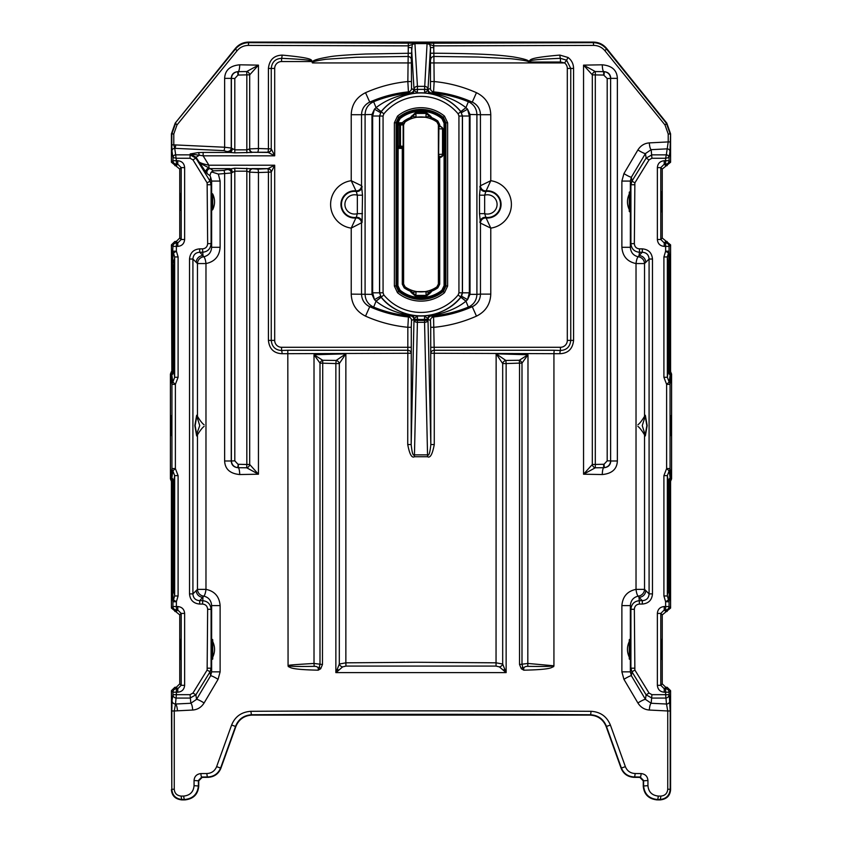 <?xml version="1.0" encoding="UTF-8"?>
<svg xmlns="http://www.w3.org/2000/svg" width="842" height="842" viewBox="0 0 842 842"><rect width="100%" height="100%" fill="white"/><g stroke="black" fill="none" stroke-linecap="round" stroke-linejoin="round"><path stroke-width="1.26" d="M235.265 48.562L235.497 49.047C238.96 44.9 243.454 42.774 248.969 42.658L427.094 43.226L593.031 42.658L593.294 42.1L248.706 42.1C243.233 42.195 238.749 44.342 235.265 48.562L175.21 123.111L171.41 133.857L171.41 162.243L172.936 160.727L176.378 160.727L175.694 154.854A2.758 2.673 135 0 0 172.989 157.57L176.378 158.243L190.06 158.243L192.965 159.885L207.132 182.882L207.648 243.643C207.343 246.822 205.627 248.558 202.512 248.864L199.691 248.864C193.523 249.39 190.134 252.779 189.524 259.031L189.524 593.894C190.05 600.062 193.439 603.461 199.691 604.061L202.512 604.061C205.627 604.356 207.343 606.103 207.648 609.282L207.132 670.032L192.965 693.04L190.06 694.671L176.378 694.671L176.378 692.198L177.757 692.198C181.914 691.819 184.209 689.524 184.64 685.314L184.64 613.418C184.251 609.261 181.967 606.966 177.757 606.535L176.378 606.535L176.378 601.756L178.094 595.968L178.094 475.635L175.378 468.562L175.378 384.362L178.094 377.29L178.094 256.957L176.378 251.169L176.378 246.38L177.757 246.38C181.914 246.001 184.209 243.706 184.64 239.507L184.64 167.611C184.251 163.443 181.967 161.148 177.757 160.727L176.378 160.727L176.378 164.169A3.442 3.442 -135 0 1 172.936 160.727L172.989 157.57M171.842 372.553L171.863 374.69L172.515 374.427L172.473 372.553L171.842 372.553L171.842 265.293L172.936 246.38A3.442 3.442 -45 0 1 176.378 242.949L177.757 242.949L176.273 241.465L179.746 238.044L179.746 169.063L171.41 162.243M176.273 241.465L174.883 241.454L171.41 244.864L171.863 374.69M171.863 478.235L171.842 480.372L172.473 480.372L172.515 478.498L171.863 478.235L171.41 481.256L171.41 608.061L172.936 606.535L172.936 601.756A3.442 3.389 -8.4 0 1 173.515 599.883L174.652 595.968L174.652 475.635L172.852 470.857A3.442 3.389 -171.6 0 1 171.936 468.562L171.936 384.362L170.41 374.08L171.41 371.669M170.41 374.08L170.41 478.845L171.936 468.562L175.378 468.562L172.852 470.857L171.326 481.161L170.41 478.845M211.637 657.97L211.637 640.762L212.721 641.541C215.152 646.751 215.152 651.971 212.721 657.192L211.637 657.97L211.637 671.853L210.626 675.747L196.554 699.376L195.881 694.839L190.06 698.071L176.378 698.071A3.442 3.389 -171.6 0 1 172.936 694.671L172.936 692.198A3.442 3.442 -45 0 1 176.378 688.756L177.757 688.756L176.273 687.272L179.746 683.862L179.746 614.881L171.41 608.061M176.273 687.272L174.883 687.261L171.41 690.682L171.81 789.259C172.326 795.437 175.789 798.869 182.188 799.532L184.714 799.511C193.081 798.605 197.649 793.985 198.407 785.67L198.407 780.502L201.806 777.008L207.774 776.966C213.984 776.629 218.278 773.587 220.678 767.82L235.613 726.214C238.496 719.079 243.864 715.258 251.716 714.742C363.712 714.153 476.572 714.153 590.284 714.742C598.062 715.195 603.43 719.026 606.387 726.214L621.322 767.82C623.638 773.524 627.943 776.577 634.226 776.966L640.194 777.008L643.593 780.502L643.593 785.67C644.33 793.964 648.887 798.574 657.286 799.511L659.812 799.532C666.159 798.921 669.611 795.501 670.19 789.259L670.59 789.659C670.106 795.785 666.643 799.205 660.181 799.9L656.918 799.879C648.508 798.89 643.951 794.269 643.256 786.007L647.94 785.67C648.498 791.89 651.918 795.353 658.233 796.069L660.77 796.09C665.033 795.701 667.348 793.417 667.738 789.259L667.738 710.974L670.19 710.974L669.064 692.198A3.442 3.442 -135 0 0 665.622 688.756L664.243 688.756L660.802 685.314L660.802 613.418L664.243 609.976L665.622 609.976A3.442 3.442 -45 0 0 669.064 606.535L669.064 601.756A3.442 3.389 -171.6 0 0 668.485 599.883L667.348 595.968L668.285 587.632L668.285 481.961L667.348 475.635L669.148 470.857A3.442 3.389 -8.4 0 0 670.064 468.562L671.59 478.845L670.59 481.256L670.59 608.061L662.254 614.881L662.254 683.862L665.727 687.272L664.243 688.756L664.243 692.198C660.086 691.819 657.791 689.524 657.36 685.314L660.802 685.314L662.254 683.862M210.626 177.178L209.963 175.694L210.753 172.926L211.837 171.978L218.341 174.073L220.12 181.072L211.637 181.072L210.626 177.178L210.037 181.093L211.089 184.735L211.089 243.643C210.563 248.874 207.711 251.747 202.512 252.253L199.691 252.253C195.523 252.547 193.26 254.81 192.913 259.031L192.913 593.894C193.207 598.062 195.47 600.325 199.691 600.672L202.512 600.672C207.7 601.167 210.563 604.04 211.089 609.282L211.089 668.19L211.637 671.853L220.12 671.853L218.067 679.326L204.111 702.965C201.364 707.301 197.554 709.659 192.65 710.038L174.262 710.974L174.262 789.259C174.61 793.385 176.936 795.658 181.23 796.09L183.766 796.069C190.06 795.374 193.492 791.912 194.06 785.67L194.06 780.502C194.386 776.398 196.67 774.082 200.922 773.566L206.921 773.524C211.584 773.272 214.826 770.977 216.626 766.652L231.613 725.046C235.097 716.489 241.57 711.911 251.032 711.301C363.481 710.711 476.793 710.711 590.968 711.301C600.335 711.837 606.808 716.416 610.387 725.046L625.374 766.652C627.122 770.935 630.353 773.23 635.078 773.524L641.078 773.566C645.298 774.051 647.582 776.356 647.94 780.502L643.256 780.839L639.836 777.376L633.963 777.334C627.711 776.934 623.417 773.872 621.08 768.157L606.145 726.551C603.209 719.394 597.831 715.584 590.032 715.1L251.969 715.1C244.169 715.584 238.791 719.394 235.855 726.551L220.92 768.157C218.583 773.872 214.289 776.934 208.037 777.334L202.164 777.376L198.744 780.839L198.744 786.007C198.049 794.269 193.492 798.89 185.082 799.879L181.819 799.9C175.357 799.195 171.884 795.785 171.41 789.659M643.256 780.839L643.256 786.007M665.727 687.272L667.117 687.261L670.59 690.682L670.59 789.659M671.59 478.845L671.59 374.08L670.064 384.362A3.442 3.389 -171.6 0 0 669.148 382.068L667.348 377.29L668.285 370.964L668.285 265.293L667.348 256.957L668.485 253.042A3.442 3.389 -8.4 0 0 669.064 251.169L669.064 246.38A3.442 3.442 -135 0 0 665.622 242.949L664.243 242.949L660.802 239.507L660.802 167.611L664.243 164.169L665.622 164.169A3.442 3.442 -45 0 0 669.064 160.727L669.064 157.549A2.758 2.715 -171.6 0 0 666.317 154.844L665.622 158.243L669.064 157.549L669.958 151.571A2.758 2.715 -171.6 0 0 667.201 148.855L651.171 149.665L645.446 153.549L631.374 177.178L630.363 181.072L630.363 210.437L629.279 209.658C626.848 204.438 626.848 199.217 629.279 194.007L630.363 193.228M593.294 42.1C598.767 42.195 603.251 44.342 606.735 48.562L666.79 123.111L670.59 133.857L670.59 162.243L662.254 169.063L662.254 238.044L670.59 244.864L670.59 371.669L671.59 374.08M405.076 286.859A27.712 27.712 0 0 0 436.924 286.859L438.387 284.038L438.387 124.795L436.924 121.974A27.712 27.712 0 0 0 405.076 121.974L403.613 124.795L403.613 284.038L405.076 286.859L403.613 284.038M438.65 125.805L439.703 125.5L443.218 128.931L443.218 154.244C443.145 155.928 441.966 157.065 439.703 157.686L439.261 156.78A1.031 1 176 0 0 438.671 157.686L438.65 157.37A1.031 0.989 -3.3 0 1 438.903 156.728A3.273 1.8 47.6 0 0 438.871 155.307L438.956 154.412L442.534 154.244C442.745 155.57 441.65 156.412 439.261 156.78L438.619 157.086L438.903 126.447A3.273 1.8 -47.6 0 1 438.882 127.868L438.65 125.805A1.031 0.989 3.3 0 0 438.903 126.447L439.261 126.405C441.734 126.784 442.829 127.626 442.534 128.931L438.608 128.763L438.619 127.679M438.387 124.795L439.703 124.648L439.261 126.405A1.031 1 4 0 1 438.671 125.5L437.219 121.837A27.997 27.997 0 0 0 431.567 118.733L429.504 116.28L430.504 116.059L426.168 112.439L415.832 112.439L410.043 117.775A29.028 29.028 0 0 0 404.181 120.995L402.265 122.743L402.265 123.774L397.95 123.774L397.929 122.743L394.372 122.774L397.508 116.133A36.953 36.953 0 0 1 444.492 116.133L447.628 122.774L447.628 286.059L444.492 292.7A36.953 36.953 0 0 1 397.508 292.7L394.372 286.059L394.372 122.774M415.832 296.384L411.496 292.774L412.496 292.542L410.433 290.101L416.569 291.606L425.431 291.606L431.567 290.101L426.168 295.405L415.832 295.405L412.496 292.542L416.022 291.742L425.978 291.742L430.504 292.774L426.168 296.384L415.832 296.384L416.022 291.742A3.442 1.547 99.7 0 1 416.569 291.606M443.218 154.244L442.534 154.244L442.534 128.931L443.218 128.931M430.504 292.774L431.957 291.058A29.028 29.028 0 0 0 437.819 287.838L439.703 284.186L439.703 157.686L438.671 157.686L438.387 284.038M439.703 124.648L437.819 120.995L436.924 121.974M437.819 120.995A29.028 29.028 0 0 0 431.957 117.775L431.567 118.733L425.431 117.227L416.569 117.227L410.433 118.733A27.997 27.997 0 0 0 404.781 121.837L405.076 121.974M404.181 120.995L404.781 121.837L403.329 124.721L402.708 122.785L402.202 123.837A1.031 0.958 87.6 0 1 403.16 124.869L403.234 124.869A1.031 1.031 -135 0 0 402.202 123.837L398.129 123.953L398.129 146.15L399.518 146.15L399.518 147.182A1.031 0.958 -87.6 0 0 400.476 146.15L399.518 146.15L399.518 124.984L400.476 124.984A1.031 0.958 -92.4 0 0 399.518 123.953L399.518 124.984L397.098 124.984L397.098 146.15L398.129 146.15L398.129 147.182L402.202 147.297L402.297 148.392L403.329 148.392L403.297 146.319A1.031 1.031 135 0 1 402.265 147.35L397.95 147.35A1.031 1.031 -135 0 1 396.919 146.319L397.098 146.15A1.031 1.031 45 0 0 398.129 147.182L397.919 285.68L400.108 290.248A33.406 33.406 0 0 0 441.892 290.248L444.081 285.68L444.081 123.153L441.892 118.585A33.406 33.406 0 0 0 400.108 118.585L397.929 122.743L402.265 122.743M403.329 124.721L402.487 123.795M411.496 292.774L410.043 291.058A29.028 29.028 0 0 1 404.181 287.838L402.297 284.186L402.297 148.392L396.887 148.392L396.919 146.319M396.919 124.805L397.098 124.984A1.031 1.031 135 0 1 398.129 123.953L397.95 123.774A1.031 1.031 -45 0 0 396.919 124.805L396.887 123.153L397.919 122.943M396.887 148.392L396.887 285.68L399.466 291.058L398.603 291.374L396.098 286.059L396.098 122.774L398.603 117.459L397.508 116.133M400.108 290.248L399.466 291.058A34.448 34.448 0 0 0 442.534 291.058L445.113 285.68L445.113 123.153L442.534 117.775A34.448 34.448 0 0 0 399.466 117.775L398.603 117.459A35.227 35.227 0 0 1 443.397 117.459L445.902 122.774L447.628 122.774M441.892 118.585L444.492 116.133M441.892 290.248L444.492 292.7M424.642 316.224L427.947 318.529A3.442 3.389 84.7 0 1 430.683 315.213L424.557 315.908L424.557 319.36L427.999 319.36L427.999 318.75A3.442 3.284 173.6 0 1 431.115 315.476L431.178 315.582C445.639 313.056 457.227 308.256 465.942 301.194L467.552 299.647L469.352 292.827L462.468 292.827L462.468 116.007L460.784 111.639A51.699 51.699 0 0 0 381.215 111.639L379.626 116.038L379.626 292.795L381.215 297.184A51.699 51.699 0 0 0 460.784 297.184L462.374 292.795L462.374 116.038L460.784 111.639L458.132 113.838A48.257 48.257 0 0 0 383.868 113.838L383.068 116.038L383.068 292.795L383.868 294.995A48.257 48.257 0 0 0 458.132 294.995L458.932 292.795L458.932 116.038L458.132 113.838M417.358 92.609L417.443 89.473L414.001 89.473L414.053 90.294L417.443 92.925L411.317 93.62L408.423 91.862L407.844 81.548L408.296 45.857L414.906 43.605L427.094 43.605L433.704 45.857L593.589 45.405C598.209 45.489 601.998 47.278 604.935 50.773L665.012 124.974L668.211 133.994L668.211 141.919L649.35 142.887C644.467 143.256 640.646 145.613 637.889 149.96L623.933 173.589L621.88 181.072L630.363 181.072L630.911 184.735L630.911 243.643C631.437 248.874 634.3 251.747 639.488 252.253L639.004 255.558L642.309 252.253C646.477 252.547 648.74 254.81 649.087 259.031L649.087 593.894C648.793 598.062 646.53 600.325 642.309 600.672L639.488 600.672C634.3 601.177 631.437 604.04 630.911 609.282L630.911 668.19L631.963 671.832L646.119 694.839L651.94 698.071L665.622 698.071A3.442 3.389 -8.4 0 0 669.064 694.671L665.622 694.671L666.506 704.028A3.442 3.389 -8.4 0 0 669.948 700.639M427.947 318.529L428.125 319.423L430.483 320.392L430.715 327.285L430.83 444.534C430.009 452.733 428.925 456.175 427.589 454.869L414.411 454.869C413.075 456.164 412.001 452.722 411.17 444.534L411.285 327.285L411.517 320.392L413.875 319.423L414.053 318.529A3.442 3.389 95.3 0 0 411.317 315.213C397.95 311.919 387.899 305.941 381.152 297.268A51.794 51.794 0 0 1 381.11 297.215L379.531 292.827L379.531 116.007L381.11 111.607A51.794 51.794 0 0 1 381.152 111.554C388.562 102.545 398.613 96.567 411.317 93.62A3.442 3.389 -95.3 0 0 414.053 90.294M381.152 297.268L376.058 301.194L373.637 307.098L369.733 306.698L365.533 316.139A136.457 136.457 0 0 0 407.844 327.285L408.423 316.971L410.822 315.582C396.361 313.056 384.773 308.256 376.058 301.194L374.448 299.647L372.648 292.827L372.648 116.007L374.448 109.186L376.006 107.671L383.868 113.838M469.352 292.827L469.352 116.007L467.552 109.186L465.994 107.671L460.89 111.607A51.794 51.794 0 0 0 460.848 111.554C453.438 102.545 443.387 96.567 430.683 93.62L424.557 92.925L427.947 90.294A3.442 3.389 -84.7 0 0 430.683 93.62L431.115 93.346A3.442 3.284 -173.6 0 1 427.999 90.083L427.999 89.473L424.557 89.473L424.642 92.546M427.641 43.216A2.758 2.526 86.5 0 1 429.757 44.489L430.472 47.584L430.483 88.442L428.125 89.41L427.947 90.294M465.994 107.671L465.942 107.639C456.438 100.293 444.85 95.493 431.178 93.251L431.115 93.346M430.715 347.283L434.156 347.283L434.272 350.261A3.442 2.979 176.5 0 0 430.83 353.251L434.272 353.251L434.272 444.534C432.472 454.196 430.251 458.269 427.589 456.753L414.411 456.753C411.77 458.248 409.538 454.185 407.728 444.534L407.844 327.285L411.285 327.285M414.411 456.753L417.443 320.434L424.557 320.434L424.557 322.318A3.442 1.884 -1.3 0 0 427.999 320.434L430.83 444.534L434.272 444.534M428.125 319.423A3.442 3.442 112.7 0 1 431.283 315.992L433.577 316.971L434.156 347.283L560.425 347.283A6.883 6.883 0 0 0 567.308 340.4L570.75 340.4C570.076 346.767 566.634 350.135 560.425 350.504L554.194 350.261L553.931 353.251L553.931 665.801L527.987 663.454L519.535 664.517L521.303 668.748L523.798 670.19L521.998 664.517L521.998 363.113A3.442 2.515 -133.8 0 0 519.272 360.271L519.535 363.113L506.137 363.565L505.842 360.45A3.442 2.863 135.4 0 0 502.685 363.565L496.138 353.829L527.987 354.756L521.998 363.113L519.535 363.113L519.535 664.517M428.01 318.802A3.442 3.231 174.5 0 1 431.178 315.582L431.283 315.992A124.953 124.953 0 0 0 468.363 307.098L472.267 306.698L476.467 316.139C485.581 311.603 490.349 304.257 490.781 294.121L490.781 228.119L486.129 217.973A5.168 5.147 137.8 0 0 480.466 223.109L490.781 228.119A23.934 23.934 0 0 0 490.781 180.714L480.466 185.724A5.168 5.147 -137.8 0 0 486.129 190.86L484.655 195.186L484.655 213.647L486.129 217.973A13.619 13.619 0 0 0 501.064 204.417A13.619 13.619 0 0 0 486.129 190.86L490.781 180.714L490.781 114.712C490.349 104.566 485.581 97.23 476.467 92.694A136.457 136.457 0 0 0 434.156 81.548L433.577 91.862L431.178 93.251A3.442 3.231 -174.5 0 1 428.01 90.02M460.848 297.268A51.794 51.794 0 0 0 460.89 297.215L461.563 296.237L467.552 299.647L470.025 294.353L476.909 294.353C476.625 300.352 473.772 304.593 468.363 307.098L465.942 301.194L460.848 297.268C454.101 305.941 444.05 311.929 430.683 315.213L431.115 315.476M413.99 318.802A3.442 3.231 5.5 0 0 410.822 315.582L410.885 315.476A3.442 3.284 6.4 0 1 414.001 318.75L414.001 319.36L417.443 319.36L417.443 320.434L414.001 320.434A3.442 1.884 1.3 0 0 417.443 322.318L424.557 322.318L427.589 456.753M554.194 350.261L434.272 350.261L434.272 353.251L559.867 353.714C568.097 353.366 572.665 348.925 573.581 340.4L573.581 68.434C573.455 63.824 571.613 60.171 568.055 57.488L559.867 55.077C525.797 58.014 531.565 60.077 528.755 61.234C527.966 59.961 522.672 58.498 512.883 56.835C500.822 55.246 485.497 53.541 433.862 53.225L434.156 81.548L430.715 81.548M218.341 174.073L231.245 172.999L234.813 171.189L246.832 171.189L249.685 172.147L258.452 172.536L268.419 172.2L268.419 340.4C269.335 348.935 273.903 353.366 282.133 353.714L411.17 353.251A3.442 2.979 3.5 0 0 407.728 350.261L287.806 350.261L288.069 665.801C291.648 665.212 280.891 665.422 314.013 663.454L314.182 666.348C293.1 666.706 292.627 666.201 289.922 666.106L288.332 666.632L288.069 665.801M314.013 354.756L345.862 353.829L336.158 360.45L322.728 360.271A3.442 2.515 133.8 0 0 320.002 363.113L314.013 354.756L322.728 360.271L322.465 664.517L314.013 663.454L314.013 354.756M342.61 666.896A3.442 2.631 33.9 0 1 339.315 664.043L337.316 669.095A3.442 0.737 -140.3 0 0 338.737 670.264L342.61 666.896L345.957 666.085L345.862 662.822L416.758 662.275L496.138 662.822L502.685 664.043A3.442 2.631 -33.9 0 1 499.39 666.896L496.043 666.085L496.138 353.829L505.842 360.45L519.272 360.271L527.987 354.756L527.818 666.348C524.587 666.296 523.25 667.58 523.798 670.19C552.836 669.537 550.942 667.369 553.668 666.632L552.205 666.096C549.1 666.18 550.805 666.696 527.818 666.348M345.957 666.085L496.043 666.085M338.737 670.264L335.863 672.611L335.863 363.565L320.002 363.113L320.002 664.517L318.202 670.19L320.697 668.748L322.465 664.517M337.316 669.095L335.863 672.611L506.137 672.611L502.685 664.043L502.685 363.565L506.137 363.565L506.137 672.611L499.39 666.896M504.684 669.095A3.442 0.737 -39.7 0 1 503.263 670.264M224.635 78.359L231.245 78.359C231.476 74.422 233.634 72.191 237.697 71.665L238.307 71.644A6.883 1.452 91.1 0 0 239.717 64.802C230.045 65.697 225.014 70.223 224.635 78.359L224.635 147.234L231.245 148.045L234.813 149.855L246.832 149.855L249.685 148.897L258.452 148.518L268.419 148.845L268.419 68.434C269.335 59.898 273.903 55.467 282.133 55.109C318.171 58.393 309.856 60.54 312.571 61.55L312.571 61.866C312.656 60.35 318.465 58.635 329.99 56.709C335.063 55.772 346.915 54.877 365.554 54.014L411.527 53.225L412.243 44.489A2.758 2.526 93.5 0 1 414.359 43.216M239.717 64.802L258.452 65.139L249.685 74.854A3.442 2.758 -115.5 0 0 246.695 71.549L246.832 74.854L249.685 74.854L249.685 148.897A3.442 2.821 75.3 0 0 252.537 152.286L267.809 152.234A3.442 3.389 176.1 0 0 271.25 148.845L274.692 155.823L203.132 155.823L203.132 152.434L198.08 152.602L190.197 153.939L195.997 157.275L199.322 155.223L190.197 153.939L190.06 154.854L195.881 158.085L192.965 159.885M175.704 144.94L224.635 147.234A3.442 0.789 92.4 0 1 223.846 150.623L174.715 148.329A3.442 0.979 93 0 0 175.704 144.94L171.821 144.835L171.968 151.044A2.758 2.715 171.6 0 1 174.715 148.329L173.789 144.835L173.789 133.994L176.988 124.974L237.065 50.773C239.981 47.289 243.77 45.5 248.411 45.405L408.296 45.857L408.338 43.11M314.182 666.348C317.392 666.264 318.729 667.538 318.202 670.19C289.153 669.537 291.058 667.369 288.332 666.632M252.537 168.758L257.799 169.137A3.442 0.653 88.1 0 1 258.452 172.536L258.452 474.204L246.695 467.784L238.307 467.699L238.328 464.279L237.697 467.678C233.844 467.036 231.729 464.763 231.382 460.848L231.382 172.715A3.442 3.379 26.4 0 0 227.95 169.326L234.813 168.211L252.537 168.758A3.442 2.821 104.7 0 0 249.685 172.147L249.685 464.489L246.832 464.489L246.695 467.784A3.442 2.758 -64.5 0 0 249.685 464.489L258.452 474.204L239.717 474.541A6.883 1.452 88.9 0 0 238.307 467.699L237.697 467.678C233.634 467.152 231.476 464.921 231.245 460.984L224.635 460.984C225.014 469.12 230.045 473.636 239.717 474.541M211.637 210.437L211.637 193.228L212.721 194.007C215.152 199.217 215.152 204.427 212.721 209.658L211.637 210.437L211.637 247.306L220.12 247.306C219.404 256.305 214.689 261.725 205.974 263.557L205.974 589.368C214.647 591.158 219.362 596.568 220.12 605.619L220.12 671.853M649.35 710.038L667.738 710.974L666.506 704.028L651.171 703.259A6.883 1.821 92.8 0 0 649.35 710.038C644.456 709.659 640.636 707.301 637.889 702.965A6.883 0.905 149.3 0 1 645.446 699.376L651.171 703.259L651.94 694.671L665.622 694.671L665.622 692.198L669.064 692.198L670.59 690.682M621.88 181.072L621.88 247.306C622.596 256.305 627.311 261.725 636.026 263.557L636.026 589.368C627.343 591.158 622.627 596.578 621.88 605.619L621.88 671.853L623.933 679.326L637.889 702.965M433.662 43.11L433.862 53.225L430.472 53.225M553.931 665.801L553.668 666.632M602.283 474.541C611.955 473.636 616.986 469.12 617.365 460.984L610.755 460.984C610.524 464.921 608.366 467.152 604.303 467.678L603.693 467.699A6.883 1.452 -88.9 0 0 602.283 474.541L583.548 474.204L583.548 65.139L592.315 74.854A3.442 2.758 115.5 0 1 595.305 71.549L604.303 71.665C608.366 72.191 610.524 74.422 610.755 78.359L617.365 78.359C616.986 70.223 611.955 65.697 602.283 64.802A6.883 1.452 -91.1 0 0 603.693 71.644L603.672 75.064L607.187 78.495L607.187 460.848L604.03 464.268L592.315 464.489A3.442 2.758 64.5 0 0 595.305 467.784L595.305 71.549L583.548 65.139L602.283 64.802M223.846 150.623L229.729 152.434L234.813 152.834L251.916 152.434A3.442 2.526 79.1 0 1 249.379 149.045M268.419 68.434L271.25 68.434L271.25 148.845L268.419 148.845A3.442 0.61 91.8 0 1 267.809 152.234L274.692 155.823L274.692 68.434L271.25 68.434C271.924 62.055 275.366 58.698 281.575 58.33C317.76 59.971 309.414 61.045 312.14 61.55L281.575 61.55A6.883 6.883 0 0 0 274.692 68.434M203.132 152.434L229.729 152.434A3.442 2.526 100.9 0 0 232.266 149.045M227.95 151.718A3.442 3.379 153.6 0 0 231.382 148.329L231.382 78.495C231.718 74.591 233.823 72.317 237.697 71.665L237.97 75.075L246.832 74.854L246.832 152.834M232.266 172.01A3.442 2.526 79.1 0 0 229.729 168.621L210.258 168.621L208.921 167.884C207.532 167.084 198.975 162.916 198.796 161.822C200.28 162.969 203.659 164.106 208.921 165.221L208.921 167.884A3.442 2.379 -37.9 0 0 206.016 172.326L195.997 157.275L195.881 158.085L210.037 181.093L207.132 182.882M211.837 171.978L213.363 170.863L223.846 170.421L227.95 169.326M212.721 194.007L212.721 209.658M180.883 201.838C180.725 190.734 180.577 190.734 180.43 201.838C180.577 212.931 180.725 212.931 180.883 201.838C180.725 190.734 180.577 190.734 180.43 201.838C180.577 212.931 180.725 212.931 180.883 201.838M177.757 246.38L177.757 242.949L181.198 239.507L184.64 239.507M179.746 238.044L181.198 239.507L181.198 167.611L184.64 167.611M179.746 169.063L181.198 167.611L177.757 164.169L177.757 160.727M171.81 710.974L172.052 700.639A3.442 3.389 -171.6 0 0 175.494 704.028L174.262 710.974L171.81 710.974L171.81 789.259L174.262 789.259M174.715 148.329L175.683 154.844A2.758 2.715 171.6 0 0 172.936 157.549L171.968 151.044M171.821 144.835L171.821 133.994L175.62 123.258L176.988 124.974M593.589 45.405A2.758 0.547 89.7 0 0 593.031 42.658C598.525 42.753 603.009 44.889 606.503 49.047L666.38 123.258L670.179 133.994L668.211 133.994M670.59 133.857L669.958 151.571M670.137 374.69L670.158 372.553L669.527 372.553L669.485 374.427L670.137 374.69L670.59 371.669M670.158 480.372L670.137 478.235L669.485 478.498L668.285 481.961L670.158 480.372L669.969 595.662L669.064 601.756L665.622 601.756L663.906 595.968L667.348 595.968L667.348 475.635L663.906 475.635L666.622 468.562L669.148 470.857L670.674 481.161M670.59 481.256L670.137 478.235M670.674 371.764L669.148 382.068L666.622 384.362L670.064 384.362L670.064 468.562L666.622 468.562L666.622 384.362L663.906 377.29L663.906 256.957L665.622 251.169L665.622 246.38L664.243 246.38C660.086 246.001 657.791 243.706 657.36 239.507L657.36 167.611C657.749 163.443 660.044 161.148 664.243 160.727L669.064 160.727L670.59 162.243M657.36 685.314L657.36 613.418C657.749 609.261 660.044 606.966 664.243 606.535L664.243 609.976L665.727 611.46M652.476 593.894C651.95 600.062 648.561 603.461 642.309 604.061L642.309 600.672L639.004 597.367A6.883 6.683 135 0 0 645.782 590.589L649.087 593.894L652.476 593.894L652.476 259.031L649.087 259.031L645.782 262.336A6.883 6.683 45 0 0 639.004 255.558L638.225 256.789A6.883 6.694 -133.2 0 1 644.53 263.557L645.782 262.336M667.117 165.663L665.622 164.169L665.622 158.243L651.94 158.243L649.035 159.885L634.868 182.882L634.352 243.643C634.658 246.822 636.373 248.558 639.488 248.864L642.309 248.864C648.477 249.39 651.866 252.779 652.476 259.031M268.419 340.4L271.25 340.4L271.25 172.2A3.442 3.389 3.9 0 0 267.809 168.81A3.442 0.61 88.2 0 1 268.419 172.2L271.303 172.01A3.442 3.336 45 0 0 267.914 168.621L274.692 165.221L208.921 165.221L203.132 155.823L199.322 155.223A3.442 1.326 -94.2 0 0 198.08 152.602M213.363 170.863L210.258 168.621A3.442 3.294 -54.1 0 0 207.353 173.799L206.016 172.326M246.832 168.211L246.832 464.489L238.328 464.279M249.379 172.01A3.442 2.526 100.9 0 1 251.916 168.621L267.914 168.621L257.799 169.137M271.303 172.01L274.692 165.221L274.692 340.4L271.25 340.4C271.924 346.767 275.366 350.135 281.575 350.504L287.806 350.261M312.571 61.55L312.571 62.929C310.824 62.119 315.234 60.898 325.801 59.266L356.461 57.267L407.928 56.456A3.442 3.231 5.5 0 1 411.37 59.698L411.527 53.225M411.517 320.392A3.442 3.442 68.1 0 0 408.423 316.971A126.132 126.132 0 0 1 369.733 306.698C364.512 304.109 361.776 299.92 361.534 294.121L361.534 223.109A5.168 5.147 42.2 0 0 355.871 217.973L351.219 228.119L362.071 222.499L362.502 195.186L361.534 185.724L361.534 114.712L351.219 114.712C351.651 104.566 356.419 97.23 365.533 92.694L369.733 102.124L373.637 101.735C368.228 104.24 365.375 108.481 365.091 114.48L365.091 294.353C365.354 300.31 368.207 304.551 373.637 307.098A124.953 124.953 0 0 0 410.717 315.992A3.442 3.442 67.3 0 1 413.875 319.423M365.533 316.139C356.419 311.603 351.651 304.257 351.219 294.121L351.219 228.119A23.934 23.934 0 0 1 351.219 180.714L356.25 191.45A5.168 5.147 -41.3 0 0 362.071 186.335M410.885 93.346A3.442 3.284 -6.4 0 0 414.001 90.083L411.517 88.442L411.37 59.698M383.868 294.995L376.006 301.152M376.006 107.671L376.058 107.639C385.562 100.293 397.15 95.493 410.822 93.251A3.442 3.231 -5.5 0 0 413.99 90.02M381.152 111.554L376.058 107.639L373.637 101.735A124.953 124.953 0 0 1 410.717 92.841A3.442 3.442 -67.3 0 0 413.875 89.41M427.094 43.226L424.557 89.473A55.298 55.298 0 0 0 417.443 89.473L417.443 86.368A3.442 2.968 176.6 0 0 414.001 89.336L411.527 47.584L408.138 47.584M476.467 92.694L472.267 102.124L468.363 101.735A124.953 124.953 0 0 0 431.283 92.841A3.442 3.442 -112.7 0 1 428.125 89.41M430.63 59.698A3.442 3.231 174.5 0 1 434.072 56.456L478.056 57.035L510.978 58.719C522.598 59.992 528.502 61.087 528.702 62.013L529.186 61.392C532.007 60.813 526.218 59.782 560.425 58.319A3.442 0.558 86.6 0 1 559.867 55.077M414.001 89.473L427.999 89.336L430.472 47.584L433.862 47.584M430.715 62.929L564.561 62.929L560.425 62.013L528.702 62.013L529.186 61.392M567.308 340.4L567.308 68.434A6.883 6.883 0 0 0 564.561 62.929L566.603 60.203L570.75 68.434L573.581 68.434M560.425 62.013L560.425 58.319L566.603 60.203L568.055 57.488M560.425 347.283L560.425 350.504A3.442 0.558 -86.4 0 0 559.867 353.714M430.483 88.442A3.442 3.442 -111.9 0 0 433.577 91.862A126.132 126.132 0 0 1 472.267 102.124C477.488 104.724 480.224 108.913 480.466 114.712L490.781 114.712M472.267 102.124A13.767 13.756 94.6 0 1 480.424 114.712L480.466 185.724L479.498 195.186L479.498 213.647L480.466 223.109L480.466 294.121C480.224 299.92 477.488 304.109 472.267 306.698A126.132 126.132 0 0 1 433.577 316.971A3.442 3.442 111.9 0 0 430.483 320.392M479.929 222.499A5.168 5.147 138.7 0 1 485.75 217.383A13.083 13.083 0 0 0 500.527 204.417A13.083 13.083 0 0 0 485.75 191.45A5.168 5.147 -138.7 0 1 479.929 186.335M479.498 213.647L484.655 213.647A9.641 9.641 0 0 0 497.085 204.417A9.641 9.641 0 0 0 484.655 195.186L479.498 195.186M362.502 213.647L357.345 213.647L357.345 195.186L356.25 191.45A13.083 13.083 0 0 0 341.473 204.417A13.083 13.083 0 0 0 356.25 217.383L357.345 213.647A9.641 9.641 0 0 1 344.915 204.417A9.641 9.641 0 0 1 357.345 195.186L362.502 195.186M351.219 114.712L351.219 180.714L361.534 185.724A5.168 5.147 -42.2 0 1 355.871 190.86A13.619 13.619 0 0 0 340.936 204.417A13.619 13.619 0 0 0 355.871 217.973L356.25 217.383A5.168 5.147 41.3 0 1 362.071 222.499M380.437 112.596L374.448 109.186L371.975 114.48L361.534 114.712C361.776 108.913 364.512 104.724 369.733 102.124A126.132 126.132 0 0 1 408.423 91.862A3.442 3.442 -68.1 0 0 411.517 88.442M282.133 353.714A3.442 0.558 86.4 0 0 281.575 350.504L281.575 347.283A6.883 6.883 0 0 1 274.692 340.4M414.001 319.36L411.17 444.534L407.728 444.534M427.999 319.36L427.999 320.434L424.557 320.434L424.557 319.36A55.298 55.298 0 0 1 417.443 319.36L417.443 315.908L410.885 315.476M414.053 318.529L417.358 316.192M465.994 301.152L458.132 294.995M472.267 306.698A13.767 13.756 85.4 0 0 480.424 294.121L476.909 294.353L476.909 114.48C476.646 108.523 473.793 104.271 468.363 101.735L465.942 107.639L460.848 111.554M312.14 61.866L312.571 62.929L411.285 62.929M281.575 61.55L281.575 58.33A3.442 0.558 93.6 0 0 282.133 55.109M252.537 152.286L267.914 152.434A3.442 3.336 135 0 0 271.303 149.045M257.799 151.907A3.442 0.653 91.9 0 0 258.452 148.518L258.452 65.139L246.695 71.549L238.307 71.644L238.328 75.064M212.405 171.389A3.442 3.294 -54.1 0 0 210.753 172.926M189.524 259.031L192.913 259.031L196.218 262.336A6.883 6.683 135 0 1 202.996 255.558L203.775 256.789A6.883 1.705 -96.6 0 1 205.974 263.557L197.47 263.557L197.47 418.337L199.733 425.599L196.66 434.209L195.144 425.599L196.66 417L197.47 418.337M207.648 243.643L211.089 243.643L211.637 247.306C211.258 252.442 208.637 255.6 203.775 256.789A6.883 6.694 -46.8 0 0 197.47 263.557L196.218 262.336M202.512 604.061L202.996 597.367A6.883 6.683 45 0 1 196.218 590.589L197.47 589.368L205.974 589.368A6.883 1.705 96.6 0 1 203.775 596.125C208.616 597.294 211.226 600.462 211.637 605.619L220.12 605.619M171.621 425.599C171.463 414.506 171.315 414.506 171.168 425.599C171.315 436.703 171.463 436.703 171.621 425.599C171.463 414.506 171.315 414.506 171.168 425.599C171.315 436.703 171.463 436.703 171.621 425.599M197.47 432.872L197.47 589.368A6.883 6.694 -133.2 0 0 203.775 596.125L199.691 600.672L199.691 604.061M212.721 641.541L212.721 657.192L212.721 639.678L211.637 639.036L211.363 649.371L211.637 659.696L212.721 659.054L212.721 657.192M180.883 649.371C180.725 638.268 180.577 638.268 180.43 649.371C180.577 660.465 180.725 660.465 180.883 649.371C180.725 638.268 180.577 638.268 180.43 649.371C180.577 660.465 180.725 660.465 180.883 649.371M177.757 692.198L177.757 688.756L181.198 685.314L184.64 685.314M179.746 683.862L181.198 685.314L181.198 613.418L184.64 613.418M179.746 614.881L181.198 613.418L177.757 609.976L177.757 606.535M174.883 611.471L176.378 609.976L176.378 606.535L172.936 606.535A3.442 3.442 -135 0 0 176.378 609.976L177.757 609.976L176.273 611.46M171.842 480.372L172.031 595.662L172.936 601.756L176.378 601.756L173.515 599.883L172.61 593.789L172.473 480.372L173.715 481.961L173.778 590.042L174.652 595.968L178.094 595.968M172.515 478.498L173.715 481.961L174.652 475.635L178.094 475.635M171.326 371.764L172.852 382.068A3.442 3.389 -8.4 0 0 171.936 384.362L175.378 384.362L172.852 382.068L174.652 377.29L178.094 377.29M172.515 374.427L173.715 370.964L174.652 377.29L174.652 256.957L178.094 256.957M171.842 265.293L172.473 265.293L172.473 372.553L173.715 370.964L173.715 265.293L174.652 256.957L173.515 253.042L176.378 251.169L172.936 251.169A3.442 3.389 -171.6 0 0 173.515 253.042L172.61 259.136A6.883 6.778 -171.6 0 1 173.778 262.883M171.41 244.864L172.936 246.38L176.378 246.38L176.378 242.949L174.883 241.454M174.883 687.261L176.378 688.756L176.378 692.198L172.936 692.198L171.41 690.682M172.052 700.639L172.936 694.671L176.378 694.671L175.494 704.028L190.829 703.259A6.883 1.821 -92.8 0 1 192.65 710.038M204.111 702.965A6.883 0.905 -149.3 0 0 196.554 699.376L190.829 703.259L190.06 694.671M207.648 668.19L211.089 668.19L210.037 671.832L195.881 694.839L192.965 693.04M207.132 670.032L210.037 671.832L210.626 675.747A6.883 0.853 -149.2 0 1 218.067 679.326M194.06 780.502L198.744 780.839M200.922 773.566A3.442 0.884 89.6 0 0 201.806 777.008L202.164 777.376M231.613 725.046L235.855 726.551M251.032 711.301A3.442 0.684 89.7 0 0 251.716 714.742L251.969 715.1M590.968 711.301A3.442 0.684 90.3 0 1 590.284 714.742L590.032 715.1M610.387 725.046L606.145 726.551M641.078 773.566A3.442 0.884 90.4 0 1 640.194 777.008L639.836 777.376M623.933 679.326A6.883 0.853 149.2 0 1 631.374 675.747L645.446 699.376L646.119 694.839L649.035 693.04L651.94 694.671M621.88 671.853L630.363 671.853L631.374 675.747L631.963 671.832L634.868 670.032L649.035 693.04M629.279 657.192C626.848 651.971 626.848 646.751 629.279 641.541L630.363 640.762L630.363 657.97L629.279 657.192L629.279 639.678L630.363 639.036L630.363 659.696L629.279 659.054L629.279 641.541M621.88 605.619L630.363 605.619L630.363 640.762M661.57 649.371C661.423 638.268 661.275 638.268 661.117 649.371C661.275 660.465 661.423 660.465 661.57 649.371C661.423 638.268 661.275 638.268 661.117 649.371C661.275 660.465 661.423 660.465 661.57 649.371M657.36 613.418L660.802 613.418L662.254 614.881M664.243 606.535L665.622 606.535L665.622 609.976L667.117 611.471M669.969 595.662A3.442 3.389 -171.6 0 0 669.39 593.789L668.485 599.883L665.622 601.756L665.622 606.535L669.064 606.535L670.59 608.061M670.832 425.599C670.685 414.506 670.537 414.506 670.379 425.599C670.537 436.703 670.685 436.703 670.832 425.599C670.685 414.506 670.537 414.506 670.379 425.599C670.537 436.703 670.685 436.703 670.832 425.599M669.485 374.427L668.285 370.964L669.527 372.553L669.527 265.293L668.285 265.293M663.906 377.29L667.348 377.29L667.348 256.957L663.906 256.957M670.158 265.293L669.064 251.169L665.622 251.169L668.485 253.042L669.527 265.293L670.158 265.293L670.158 372.553M669.485 478.498L669.39 593.789A6.883 6.778 8.4 0 1 668.222 590.042M667.117 241.454L665.622 242.949L665.622 246.38L669.064 246.38L670.59 244.864M664.243 246.38L664.243 242.949L665.727 241.465M657.36 239.507L660.802 239.507L662.254 238.044M657.36 167.611L660.802 167.611L662.254 169.063M664.243 160.727L664.243 164.169L665.727 165.653M661.57 201.838C661.423 190.734 661.275 190.734 661.117 201.838C661.275 212.931 661.423 212.931 661.57 201.838C661.423 190.734 661.275 190.734 661.117 201.838C661.275 212.931 661.423 212.931 661.57 201.838M629.279 194.007L629.279 201.838L629.279 192.144L630.363 191.502L630.637 201.838L630.363 212.163L629.279 211.521L629.279 201.838L629.279 209.658M621.88 247.306L630.363 247.306C630.753 252.442 633.363 255.6 638.225 256.789A6.883 1.705 96.6 0 0 636.026 263.557L644.53 263.557L644.53 418.337L645.34 417L646.856 425.599L645.34 434.209L644.53 432.872L642.267 425.599L644.53 418.337M642.309 248.864L642.309 252.253L639.488 252.253L639.488 248.864M644.53 432.872L644.53 589.368L636.026 589.368A6.883 1.705 -96.6 0 0 638.225 596.125L639.004 597.367L639.488 604.061C636.373 604.356 634.658 606.103 634.352 609.282L634.868 670.032M645.782 590.589L644.53 589.368A6.883 6.694 -46.8 0 1 638.225 596.125C633.384 597.294 630.763 600.462 630.363 605.619L630.911 609.282L634.352 609.282M664.243 692.198L665.622 692.198L665.622 688.756L667.117 687.261M634.868 182.882L631.963 181.093L630.911 184.735L634.352 184.735M623.933 173.589A6.883 0.853 -149.2 0 0 631.374 177.178L631.963 181.093L646.119 158.085L651.94 154.854L666.306 154.854A2.758 2.673 -135 0 1 669.011 157.57M637.889 149.96A6.883 0.905 -149.3 0 0 645.446 153.549L646.119 158.085L649.035 159.885M649.35 142.887A6.883 1.821 -92.8 0 0 651.171 149.665L651.94 158.243M670.179 141.919L668.211 141.919L666.317 154.844M196.218 590.589L192.913 593.894L189.524 593.894M202.512 248.864L202.996 255.558L199.691 252.253L199.691 248.864M603.672 464.279L603.693 467.699L595.305 467.784L583.548 474.204L592.315 464.489L592.315 74.854L603.672 75.064M604.03 75.075L604.303 71.665C608.156 72.296 610.271 74.58 610.618 78.495L610.618 460.848C610.282 464.742 608.177 467.026 604.303 467.678L604.03 464.268M336.158 360.45L335.863 363.565L339.315 363.565A3.442 2.863 -135.4 0 0 336.158 360.45M345.862 353.829L339.315 363.565L339.315 664.043L345.862 662.822L345.862 353.829M319.381 667.285L320.697 668.748M403.307 123.711A1.031 0.758 -25.6 0 0 403.223 124.363M403.16 146.266L403.234 146.266A1.031 1.031 135 0 1 402.202 147.297A1.031 0.958 92.4 0 0 403.16 146.266L400.476 146.15L400.476 124.984L403.16 124.869L403.16 146.266M416.569 117.227A3.442 1.547 -99.7 0 1 416.022 117.091L412.496 116.28L410.433 118.733L410.043 117.775M425.431 117.227A3.442 1.547 -80.3 0 0 425.978 117.091L429.504 116.28L426.168 113.428L415.832 113.428L412.496 116.28L411.496 116.059M426.168 112.439L425.978 117.091L416.022 117.091L415.832 112.439M437.819 287.838L436.924 286.859M425.431 291.606A3.442 1.547 80.3 0 1 425.978 291.742L426.168 296.384M661.075 649.371C661.254 636.057 661.433 636.057 661.623 649.371C661.433 662.686 661.254 662.686 661.075 649.371C661.254 636.057 661.433 636.057 661.623 649.371C661.433 662.686 661.254 662.686 661.075 649.371M661.075 201.838C661.254 188.513 661.433 188.513 661.623 201.838C661.433 215.152 661.254 215.152 661.075 201.838C661.254 188.513 661.433 188.513 661.623 201.838C661.433 215.152 661.254 215.152 661.075 201.838M180.377 649.371C180.567 636.057 180.746 636.057 180.925 649.371C180.746 662.686 180.567 662.686 180.377 649.371C180.567 636.057 180.746 636.057 180.925 649.371C180.746 662.686 180.567 662.686 180.377 649.371M204.122 426.389C202.406 427.599 200.196 430.409 197.47 434.84L196.66 435.924L194.839 425.599L196.66 415.274L197.47 416.358C200.059 420.621 202.269 423.442 204.122 424.821M171.126 425.599C171.305 412.285 171.484 412.285 171.663 425.599C171.484 438.914 171.305 438.914 171.126 425.599C171.305 412.285 171.484 412.285 171.663 425.599C171.484 438.914 171.305 438.914 171.126 425.599M637.878 424.821C639.688 423.484 641.909 420.663 644.53 416.358L645.34 415.274L647.161 425.599L645.34 435.924L644.53 434.84C641.751 430.346 639.541 427.525 637.878 426.389M670.337 425.599C670.516 412.285 670.695 412.285 670.874 425.599C670.695 438.914 670.516 438.914 670.337 425.599C670.516 412.285 670.695 412.285 670.874 425.599C670.695 438.914 670.516 438.914 670.337 425.599M666.79 123.111L665.012 124.974M604.935 50.773L606.735 48.562M404.181 287.838L404.781 286.996A27.997 27.997 0 0 0 410.433 290.101L410.043 291.058M402.297 284.186L403.329 284.186L403.329 148.392M431.957 117.775L430.504 116.059M438.608 154.412L438.608 128.763M438.65 157.37L438.619 155.507M403.329 124.774L403.297 146.319M397.919 285.68L394.372 286.059M444.081 123.153L445.902 122.774L445.902 286.059L443.397 291.374A35.227 35.227 0 0 1 398.603 291.374L397.508 292.7M444.081 285.68L447.628 286.059M400.108 118.585L399.466 117.775L396.898 122.669M458.932 116.038L469.352 116.007M383.068 116.038L372.648 116.007M383.068 292.795L372.648 292.827M458.932 292.795L462.468 292.827L461.563 296.237M470.025 294.353L470.025 114.48L467.552 109.186L461.563 112.596M371.975 114.48L371.975 294.353L374.448 299.647L380.437 296.237M417.443 92.925A51.857 51.857 0 0 1 424.557 92.925M414.906 43.226L417.443 86.368L424.557 86.368A3.442 2.968 -176.6 0 1 427.999 89.336L427.999 89.473M430.715 327.285L434.156 327.285A136.457 136.457 0 0 0 476.467 316.139M223.846 170.421A3.442 0.789 87.6 0 1 224.635 173.81L224.635 460.984M220.12 181.072L220.12 247.306M647.94 780.502L647.94 785.67M617.365 460.984L617.365 78.359M227.814 151.434A3.442 3.379 153.6 0 0 231.245 148.045L231.245 78.359L234.813 78.495L237.97 75.075M175.683 154.844L190.06 154.854L190.06 158.243M234.813 152.834L234.813 78.495M227.814 169.61A3.442 3.379 26.4 0 1 231.245 172.999L231.245 460.984L234.813 460.848L234.813 168.211M237.97 464.268L234.813 460.848M211.637 193.228L211.637 181.072L211.089 184.735L207.648 184.735M176.273 165.653L177.757 164.169L176.378 164.169L174.883 165.663M173.789 133.994L171.41 133.857M237.065 50.773L235.497 49.047L175.21 123.111M248.706 42.1L248.969 42.658A2.758 0.547 90.3 0 0 248.411 45.405M667.738 789.259L670.19 789.259L670.19 710.974M663.906 595.968L663.906 475.635M642.309 604.061L639.488 604.061M209.963 175.694L207.353 173.799M411.285 81.548L407.844 81.548A136.457 136.457 0 0 0 365.533 92.694M411.285 347.283L281.575 347.283M371.975 294.353L351.219 294.121M567.308 68.434L570.75 68.434L570.75 340.4L573.581 340.4M480.424 294.121L490.781 294.121M480.424 114.712L470.025 114.48M361.576 114.712A13.767 13.756 -94.6 0 1 369.733 102.124M424.557 315.908A51.857 51.857 0 0 1 417.443 315.908M369.733 306.698A13.767 13.756 -85.4 0 1 361.576 294.121M207.648 609.282L211.089 609.282L211.637 605.619L211.637 640.762M172.031 595.662A3.442 3.389 -8.4 0 1 172.61 593.789A6.883 6.778 171.6 0 0 173.778 590.042M171.842 587.632L173.715 587.632M172.031 257.263A3.442 3.389 8.4 0 0 172.61 259.136L172.473 265.293L173.715 265.293M177.441 710.806A6.883 1.947 87 0 0 175.494 704.028M181.23 796.09A3.442 0.958 89.6 0 0 182.188 799.532L181.819 799.9M183.766 796.069A3.442 0.947 89.6 0 0 184.714 799.511L185.082 799.879M194.06 785.67L198.744 786.007M206.921 773.524A3.442 0.853 89.6 0 0 207.774 776.966L208.037 777.334M216.626 766.652L220.92 768.157M625.374 766.652L621.08 768.157M635.078 773.524A3.442 0.853 90.4 0 1 634.226 776.966L633.963 777.334M658.233 796.069A3.442 0.947 90.4 0 1 657.286 799.511L656.918 799.879M660.77 796.09A3.442 0.958 90.4 0 1 659.812 799.532L660.181 799.9M630.363 657.97L630.363 671.853L630.911 668.19L634.352 668.19M669.969 257.263A3.442 3.389 171.6 0 1 669.39 259.136A6.883 6.778 -8.4 0 0 668.222 262.883M670.158 587.632L668.285 587.632M634.352 243.643L630.911 243.643L630.363 247.306L630.363 210.437M607.187 78.495L610.618 78.495L610.618 460.848L607.187 460.848M522.619 667.285L521.303 668.748M439.703 284.186L438.671 284.186L437.219 286.996A27.997 27.997 0 0 1 431.567 290.101L431.957 291.058"/></g></svg>
